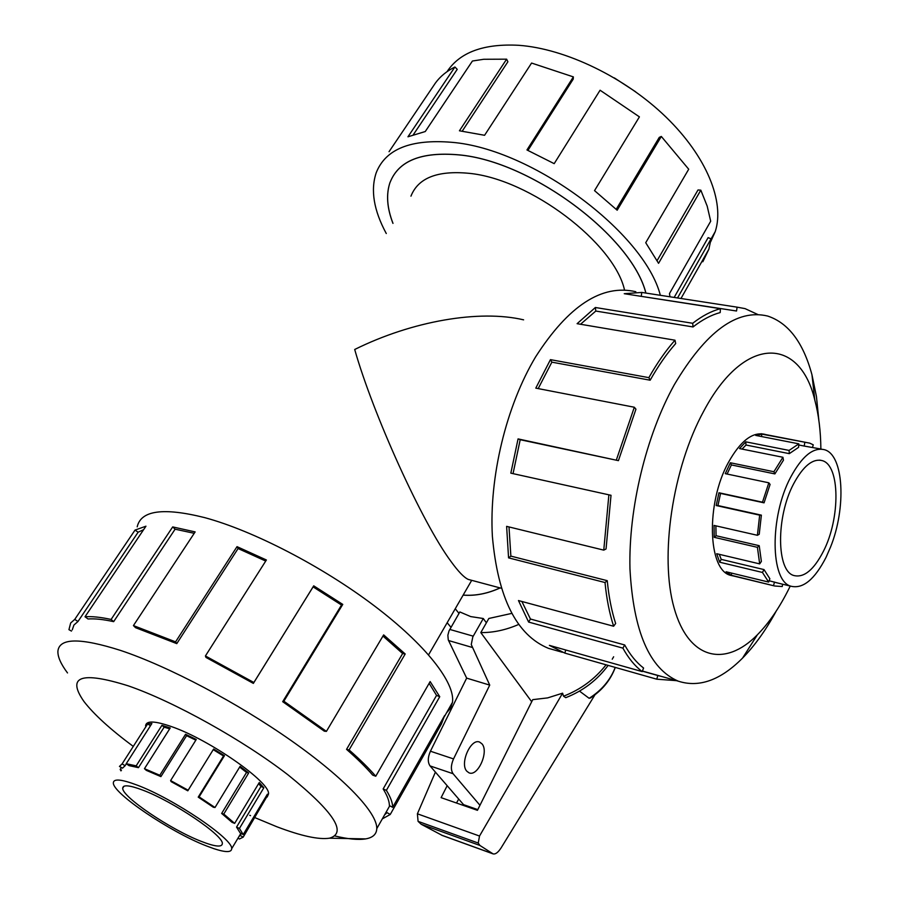 <?xml version="1.0" encoding="UTF-8"?>
<svg xmlns="http://www.w3.org/2000/svg" width="899" height="899" viewBox="0 0 899 899"><rect width="100%" height="100%" fill="white"/><g stroke="black" fill="none" stroke-linecap="round" stroke-linejoin="round"><path stroke-width="1.35" d="M470.57 580.035L468.267 579.417C464.041 577.529 458.288 571.539 450.983 561.448C422.294 522.948 373.029 414.181 354.7 349.486C412.259 320.932 479.617 309.436 523.611 319.842M645.853 293.063C631.963 236.864 531.264 161.09 458.748 154.886C421.474 151.628 398.605 160.764 390.132 182.295C398.56 160.719 421.44 151.583 458.726 154.842C531.264 161.045 632.008 236.853 645.909 293.063M624.524 290.006C614.174 243.09 530.073 178.957 468.873 173.305C437.42 170.327 418.114 177.946 410.955 196.162M614.32 77.887L635.615 91.777M200.96 841.262C170.675 829.586 121.938 796.772 122.714 788.209C122.893 784.512 129.58 785.142 142.761 790.12C173.406 801.526 223.84 835.688 222.334 843.655C221.974 847.487 214.85 846.689 200.96 841.262M137.03 785.074C121.444 779.219 113.544 778.478 113.353 782.86C112.51 793.109 170.226 831.935 206.152 845.813L213.906 848.678C225.615 852.522 231.537 852.544 231.672 848.712C233.538 839.318 173.451 798.593 137.03 785.074M169.664 728.853L164.146 727.156L161.932 725.313L170.226 727.965L144.458 768.69L159.82 775.264L160.91 776.612L186.587 735.685L185.554 734.281L196.263 739.484L170.608 780.579L188.149 790.221L187.812 790.817L213.636 749.024L224.458 755.666L199.117 796.885L215.007 807.516L213.321 807.235L198.218 797.132L199.117 796.885M122.129 763.869L125.073 765.757L122.5 768.173L119.455 766.431L122.129 763.869L147.672 723.886L151.886 723.515L126.231 763.712L128.984 765.611L138.446 767.656L164.146 727.156M125.073 765.757L126.332 763.779M120.983 770.893L120.185 769.432L121.387 767.544M126.231 763.712L136.176 765.847L161.932 725.313M447.05 71.662C459.85 52.243 483.741 43.467 518.723 45.298C565.662 48.67 625.356 77.64 666.092 117.162C706.861 156.729 724.875 202.039 715.256 231.549L710.659 241.752M386.278 233.526C373.759 210.366 370.399 190.116 376.209 172.765C385.536 149.065 410.753 138.918 451.849 142.312C532.141 148.785 644.414 232.841 660.349 295.299M616.208 209.287L659.282 137.367L661.327 136.446L617.175 210.209L594.531 190.622L639.414 116.87L600.082 90.226L554.189 163.652L526.949 149.953L573.371 76.898L531.579 63.054L484.583 135.288L459.434 130.793L506.62 59.177L483.786 59.267L472.424 61.02L425.261 131.535L407.955 136.794L454.916 66.998C446.702 71.1 440.207 76.449 435.408 83.034L389.042 151.695M454.916 66.998L457.231 69.335L413.383 134.614M267.374 796.57L268.464 794.132C271.307 782.883 209.534 739.529 171.113 726.471C154.707 720.818 146.211 720.571 145.604 725.74L145.593 725.886M334.979 835.98C348.048 839.115 358.274 840.093 365.668 838.891C372.827 837.666 376.524 834.25 376.782 828.642C377.389 812.999 345.306 778.691 291.557 740.843C237.887 703.04 168.225 666.294 120.556 650.426C80.225 637.616 59.334 637.863 57.907 651.157C57.637 656.753 60.829 664.013 67.504 672.935M254.878 817.618L276.735 826.709C301.086 835.98 318.662 839.812 329.483 838.194C347.531 832.957 333.731 811.864 288.085 774.927C243.18 740.18 174.013 701.613 128.31 685.858C81.101 671.081 66.346 676.329 84.023 701.58C94.002 714.48 110.42 729.426 133.277 746.417M446.556 712.806L450.534 708.221L452.478 702.333C455.321 682.88 425.98 644.931 374.085 605.656C322.269 566.426 253.26 530.68 204.579 517.599C163.337 507.294 140.885 510.385 137.199 526.848M72.246 629.896L73.92 625.041L77.955 621.524L138.131 532.208L135.03 530.084L145.953 526.196L85.012 616.77L88.057 618.984C94.687 618.49 103.216 619.377 113.656 621.647L175.103 529.196L172.698 526.915L195.15 531.905L133.434 625.58L175.575 641.864L237.021 546.648L266.396 559.987L205.422 655.955L253.878 682.51L313.717 585.833L342.766 604.409L283.859 701.22L326.416 731.381L383.648 634.896L405.202 653.978L349.082 749.935C359.915 759.43 368.804 768.196 375.76 776.242L430.149 681.566L439.746 696.703L386.379 790.356C390.571 797.132 392.672 802.796 392.672 807.324L444.623 715.537L441.431 723.942L390.245 814.472L382.311 818.888M390.245 814.472L387.064 812.64L384.648 814.764M386.379 790.356L383.154 788.951C387.289 795.604 389.368 801.155 389.402 805.616L392.672 807.324M383.154 788.951L436.554 695.399L429.138 683.319M349.082 749.935L346.542 749.35C357.161 758.644 365.882 767.229 372.703 775.118L375.76 776.242M346.542 749.35L402.64 653.539L382.963 636.054M283.859 701.22L282.691 701.681L324.337 731.19L326.416 731.381M282.691 701.681L341.519 605.038L313.099 586.878L313.717 585.833M205.422 655.955L205.972 657.416L253.361 683.397L313.099 586.878M265.711 561.055L238.089 548.536L237.021 546.648M133.434 625.58L135.524 627.671L176.777 643.628L238.089 548.536M823.439 551.244C813.876 569.82 804.077 577.922 794.031 575.562C776.5 571.483 775.803 517.161 793.626 483.831C803.2 466.042 812.718 458.299 822.203 460.614C840.183 465.176 840.43 518.33 823.439 551.244M790.682 477.167C769.42 516.801 770.297 581.451 791.075 586.249C803.065 589.047 814.741 579.383 826.091 557.245L830.507 547.12C846.487 507.823 843.858 454.849 824.518 449.725C813.325 446.983 802.043 456.13 790.682 477.167M782.602 584.204L782.242 586.53L774.724 586.002L731.179 575.236L726.111 571.775L768.645 582.069L762.453 572.449L719.649 562.201L716.705 553.717L759.677 563.887L757.419 547.322L714.199 537.321L714.064 525.432L757.408 535.298L759.666 515.149L716.188 505.541L718.953 492.764L762.487 502.193L768.836 482.808L725.279 473.661L730.359 462.76L773.893 471.728L774.871 473.908L731.393 464.929L727.089 474.043M757.408 535.298L759.228 534.276L761.374 515.149L717.941 505.553L720.571 493.416L764.06 502.844L770.083 484.437L768.836 482.808M715.885 525.848L716.054 535.725L714.199 537.321M759.677 563.887L761.374 561.437L759.228 545.693L716.054 535.725M719.29 554.323L721.212 559.38L719.649 562.201M768.645 582.069L769.87 578.754L764.004 569.584L721.212 559.38M778.309 583.159L769.128 580.754M818.843 420.238L816.438 396.481L811.966 374.782C803.268 342.586 788.535 323.022 767.768 316.077C737.056 308.627 705.917 331.484 674.34 384.66C646.044 435.61 628.435 508.733 629.963 568.853C633.357 631.401 649.471 668.845 678.318 681.184C699.141 687.904 720.549 680.217 742.552 658.102C754.778 645.639 766.004 629.974 776.23 611.073M820.877 449.006C820.697 430.936 818.686 414.686 814.842 400.224C799.896 336.765 744.394 334.54 703.805 411.012C672.385 468.289 659.439 556.773 674.126 608.039C688.567 659.742 725.133 667.62 757.374 634.795C769.038 622.951 779.602 607.499 789.052 588.474L790.243 586.047M635.818 291.726C601.914 283.882 568.505 305.615 535.579 356.925C506.126 406.179 489.011 477.324 492.382 536.366C497.844 597.857 516.532 635.177 548.446 648.336L555.526 650.337M565.741 649.999L564.842 653.112L549.379 645.37L642.212 671.609L643.572 668.024C636.447 662.597 630.154 654.899 624.693 644.965L530.444 619.018L528.623 622.063L518.465 600.554L613.624 626.243L615.646 623.501C611.578 610.882 608.78 596.599 607.252 580.675L510.868 556.11L508.564 557.863L506.62 526.353L603.768 550.132L606.05 548.974L611.017 495.293L510.834 473.155L518.06 438.903L618.422 460.648L635.941 409.18L634.323 407.236L535.793 388.132L550.446 359.645L648.853 377.647C657.057 363.117 665.766 350.632 674.98 340.204L577.102 323.685L595.363 307.503L692.691 323.292C702.108 315.954 711.345 311.088 720.425 308.694L624.243 293.703L641.785 292.433L737.113 307.166L745.046 308.615L757.879 314.538M737.113 307.166L736.539 311.009L639.054 296.018M692.691 323.292L693.028 326.944C702.243 319.729 711.3 314.942 720.189 312.571L720.425 308.694M693.028 326.944L595.801 311.054L580.518 324.258M648.853 377.647L650.157 380.21C658.18 365.994 666.687 353.768 675.7 343.542L674.98 340.204M765.633 434.565L765.094 434.386C752.8 431.408 740.585 440.724 728.46 462.333C705.76 503.069 707.727 570.067 730.561 575.349L734 576.113M459.007 613.41L455.254 608.735M477.785 809.617L463.569 804.661L430.048 765.914C427.609 762.285 427.733 757.385 430.43 751.216L466.66 678.127L448.275 639.908L447.859 635.256L448.994 630.974L459.839 611.949L470.716 616.59L483.28 618.512L486.381 622.793M481.965 743.833C489.168 751.586 477.807 777.084 468.986 772.814L466.828 771.218C459.456 763.611 470.919 737.809 479.695 742.125L481.965 743.833M463.131 595.127C475.178 596.093 487.505 593.688 500.136 587.935M500.058 587.912C487.505 593.632 475.245 596.015 463.266 595.082L463.21 595.003M479.954 805.29L453.085 773.724C450.68 770.083 450.837 765.15 453.534 758.913L489.73 685.105L471.256 644.549L472.807 636.919L483.28 618.512M466.66 678.127L489.73 685.105M511.655 613.421L488.842 618.467L480.808 632.593L531.702 701.737M456.501 803.021L458.704 799.031M518.599 624.479C505.867 630.008 493.27 632.716 480.808 632.593M450.983 627.311L447.163 622.726M594.936 694.826L501.148 847.824C498.136 852.454 495.45 854.477 493.079 853.881L479.897 845.453L478.234 843.048L479.515 836.036L562.605 693.174L547.66 697.894L532.747 699.647L477.436 810.325L441.106 797.649L447.174 785.715M435.408 772.117L417.394 813.809L418.08 821.36L421.17 824.248L442.353 835.486M562.605 693.174L563.527 696.208L565.752 697.669L566.718 697.298M579.507 691.106L589.148 698.309L591.564 697.242M421.17 824.248L479.897 845.453M615.219 667.406C610.376 680.026 601.678 690.331 589.148 698.309M595.801 311.054L595.363 307.503M641.257 296.164L641.785 292.433M662.271 676.655L657.81 675.52L656.764 679.194L564.842 653.112M657.81 675.52L642.38 671.16M676.43 680.655L656.764 679.194M624.693 644.965L622.895 648.134L528.623 622.063M521.87 601.476L530.444 619.018M642.212 671.609C634.919 666.08 628.48 658.259 622.895 648.134M607.252 580.675L605.016 582.53L508.564 557.863M509.003 526.938L510.868 556.11M613.624 626.243C609.466 613.365 606.589 598.801 605.016 582.53M611.017 495.293L510.834 473.155M618.422 460.648L520.195 439.712L513.127 473.222M520.195 439.712L518.06 438.903M603.768 550.132L608.837 495.259M650.157 380.21L551.862 362.162L538.186 388.604M551.862 362.162L550.446 359.645M616.399 459.85L634.323 407.236M773.533 585.519L774.511 582.046M762.453 572.449L764.004 569.584M757.419 547.322L759.228 545.693M759.666 515.149L761.374 515.149M764.06 502.844L762.487 502.193M773.893 471.728L782.928 457.276L783.456 460.176L774.871 473.908M798.84 443.836L798.57 447.365L789.3 453.647L789.086 450.421L798.84 443.836L755.733 435.419L761.846 434.127L809.718 443.14L813.247 444.814L812.527 447.376M821.517 449.129L804.234 446.061L804.796 442.477M731.764 573.146L731.179 575.236M717.941 505.553L716.188 505.541M782.928 457.276L739.506 448.567L745.765 441.836L789.086 450.421M789.3 453.647L746.024 445.027L742.046 449.073M746.024 445.027L745.765 441.836M761.475 436.543L761.846 434.127M804.234 446.061L798.75 444.983M720.571 493.416L718.953 492.764M731.393 464.929L730.359 462.76M176.777 643.628L175.575 641.864M253.361 683.397L253.878 682.51M341.519 605.038L342.766 604.409M402.64 653.539L405.202 653.978M436.554 695.399L439.746 696.703M440.252 723.257L441.431 723.942M77.955 621.524L74.752 619.389L70.684 622.973L68.942 629.66L71.437 631.087M74.752 619.389L135.03 530.084M143.593 529.691L138.131 532.208M113.656 621.647L111.105 619.445L172.698 526.915M194.229 533.309L175.103 529.196M85.012 616.77C91.754 616.253 100.452 617.141 111.105 619.445M249.753 815.292L250.54 815.651M506.62 59.177L507.901 61.75L462.255 131.119M674.16 297.434L708.12 237.628L711.064 238.831L677.543 297.951M669.98 296.782L669.474 293.568L710.693 221.221L707.187 206.107L700.827 190.172L658.562 263.317L645.729 242.719L688.713 169.226L661.327 136.446M702.827 261.744L708.884 249.169L711.064 238.831M657.113 260.609L698.006 189.959L700.827 190.172M573.371 76.898L573.214 79.123L527.949 150.403M392.964 223.402C386.93 207.838 385.974 194.117 390.087 182.25C386.031 194.128 386.986 207.826 392.987 223.357M120.185 769.432L121.477 770.117M136.176 765.847L138.446 767.656M160.91 776.612L146.323 770.364L144.458 768.69M187.812 790.817L171.158 781.658L170.608 780.579M234.661 823.383L231.998 822.304L221.648 813.438L223.772 814.056L234.661 823.383L259.272 782.523L263.857 787.738L239.437 828.429L243.213 834.553L240.179 832.946L236.549 827.102L239.437 828.429M238.92 836.632L240.168 835.418L243.191 837.149L239.426 838.992L238.044 838.104M243.213 834.553L267.385 794.188L267.531 795.536L243.191 837.149M215.007 807.516L240.1 766.353L248.675 772.983L223.772 814.056M150.47 725.718L147.672 723.886M188.149 790.221L213.636 749.024M159.82 775.264L185.554 734.281M195.847 740.158L186.587 735.685M198.218 797.132L223.536 755.98L213.254 749.676M223.536 755.98L224.458 755.666M221.648 813.438L246.54 772.432L239.662 767.083M246.54 772.432L248.675 772.983M236.549 827.102L260.991 786.456L258.609 783.613M260.991 786.456L263.857 787.738M266.082 796.345L267.205 796.997M240.168 835.418L241.292 833.542M430.048 765.914L453.085 773.724M430.43 751.216L453.534 758.913M448.522 640.526L471.941 647.347M449.758 629.424L473.211 636.155M417.394 813.809L479.515 836.036M441.51 835.126L492.731 853.69M418.08 821.36L478.234 843.048M606.083 664.811C594.868 679.093 580.687 689.567 563.527 696.208M468.267 579.417L501.204 588.216M122.714 788.209L123.961 786.22M329.483 838.194L365.668 838.891M452.478 702.333L444.544 716.357M376.782 828.642L389.739 805.785M775.702 582.53L791.075 586.249M729.977 575.135L774.724 586.002M814.842 400.224L811.966 374.782M442.05 835.385L493.079 853.881M565.752 697.669C583.069 690.893 597.194 680.127 608.14 665.395M612.23 659.214L613.646 656.776M590.328 698.051C602.308 690.207 610.623 680.004 615.287 667.429M678.318 681.184L642.425 671.047M548.446 648.336L562.392 652.292M757.374 634.795L742.552 658.102M761.206 433.7L806.504 442.51M822.203 460.614L819.697 460.119M715.256 231.549L711.053 238.965M680.981 298.49L708.884 249.169M268.464 793.997L267.531 795.536M240.898 833.328L231.672 848.712M471.694 580.338L428.576 654.832"/></g></svg>
